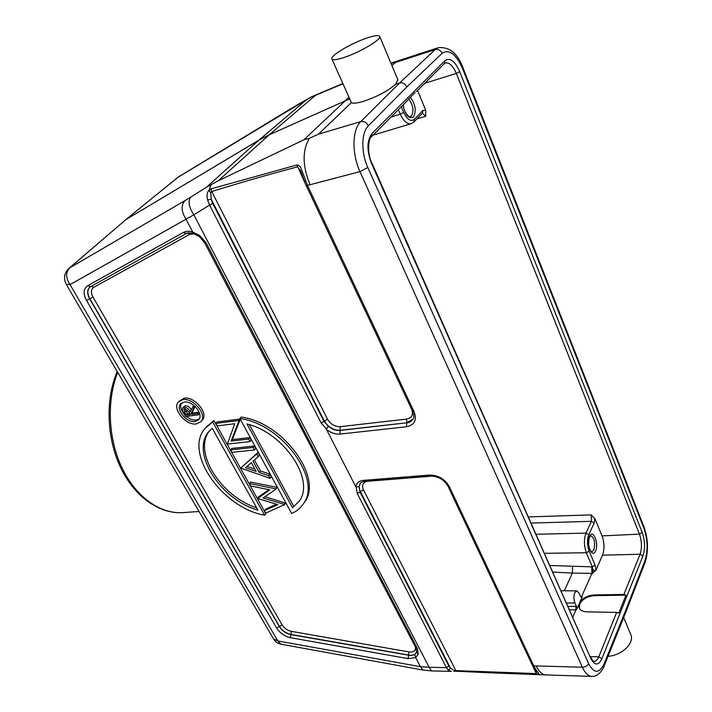 <?xml version="1.0" encoding="UTF-8"?>
<svg xmlns="http://www.w3.org/2000/svg" width="712" height="712" viewBox="0 0 712 712"><rect width="100%" height="100%" fill="white"/><g stroke="black" fill="none" stroke-linecap="round" stroke-linejoin="round"><path stroke-width="1.07" d="M569.733 609.81L576.542 609.828L576.48 606.428L568.221 606.41M576.542 609.828L582.193 596.887L580.796 596.879M576.48 606.428L574.931 602.904C573.649 599.37 573.587 595.98 574.744 592.713L576.782 590.862L579.194 593.221L580.725 596.736L581.517 597.51L582.193 596.887M623.89 594.467L594.351 594.938C587.258 595.454 582.274 598.249 579.381 603.331L579.096 607.648C580.227 610.317 582.897 611.715 587.133 611.857L616.663 612.4L618.781 613.157L625.99 595.152L623.89 594.467L640.061 554.256L602.503 555.164L596.077 569.938L595.107 565.257L591.761 566.85L550.109 565.506M564.322 590.782L572.35 573.089L592.473 573.391L596.077 569.938M595.107 565.257L589.153 551.168C587.088 545.33 586.973 539.874 588.806 534.792L594.173 523L594.938 518.71L591.209 514.892L591.396 521.335L586.003 533.11C583.796 539.198 583.911 545.739 586.359 552.752L544.707 553.304M594.938 518.71L602.058 535.896C604.443 542.722 604.586 549.148 602.503 555.164M416.805 119.002L425.723 116.314L425.723 110.209L422.839 110.494L414.375 119.305C410.806 121.966 407.237 119.66 403.668 112.389L401.301 106.791M417.552 90.495L425.723 110.209M415.078 92.444L403.312 104.78M594.351 594.938L594.645 595.641L625.99 595.152M579.363 608.253L579.684 604.034C582.567 598.952 587.56 596.158 594.645 595.641M625.626 612.685L625.59 610.62L604.061 663.967C599.228 673.792 594.075 673.677 588.619 663.629L367.81 167.48C360.94 152.573 361.278 132.476 368.389 125.819L406.872 86.891C405.181 83.66 402.761 82.343 399.619 82.948L435.201 49.573L438.316 47.686L390.915 63.146M406.872 86.891L442.108 53.311C440.541 50.196 438.245 48.95 435.201 49.573L395.365 62.505L391.004 63.35M349.521 98.95L269.261 134.773L315.434 95.355L311.705 96.699L306.472 99.751L258.937 140.139L206.284 187.363L218.219 180.786L269.261 134.773L258.937 140.139L125.739 219.741L177.724 177.457L306.472 99.751M315.434 95.355L342.873 83.856M348.844 97.419L303.855 139.819L218.219 180.786M303.855 139.819L309.506 138.235L318.469 134.15L360.744 121.636L399.619 82.948L395.676 84.176L397.848 79.655M367.81 167.48L359.987 171.628L307.477 185.405L300.873 167.97C300.277 166.288 298.951 165.291 296.895 164.979L211.268 188.822L208.901 190.54L211.028 184.933M310.094 184.898C302.351 165.94 302.164 150.383 309.506 138.235M331.952 59.069L351.39 102.617C353.17 103.649 357.202 103.213 363.485 101.335C377.289 96.69 388.013 90.976 395.676 84.176M366.689 38.11C374.663 35.431 379.015 34.915 379.754 36.561C381.258 39.667 359.756 52.359 344.341 57.387C336.642 59.906 332.468 60.369 331.819 58.767C330.457 55.563 351.336 43.245 366.689 38.11M536.136 665.934L582.354 667.206C585.095 673.107 588.245 676.169 591.806 676.4L545.899 674.914C542.179 674.673 538.931 671.674 536.136 665.934L533.822 665.978L535.326 668.746C540.515 676.382 539.242 673 536.964 674.3L536.305 673.588L455.368 670.579L453.998 670.401L450.482 668.176L448.222 670.232L446.442 667.642L448.907 666.103L360.041 492.037L359.097 486.492L356.151 487.142L357.353 493.647L446.442 667.642L429.131 667.251L431.543 670.909L451.39 671.38L448.222 670.232M532.336 665.168L533.822 665.978L449.388 486.697C444.893 479.034 438.307 475.144 429.63 475.038L363.476 480.36C359.044 480.867 356.472 483.003 355.778 486.759L326.47 429.434C330.911 432.878 335.432 434.427 340.024 434.071L406.597 426.755C414.58 425.055 417.081 420.062 414.099 411.785L307.477 185.405L306.098 185.351L304.22 180.928M491.227 672.858L456.437 671.238L536.964 674.3M206.284 187.363L190.647 197.162C187.772 201.309 188.849 207.183 193.86 214.793L209.613 205.1L207.566 200.028C206.596 195.48 207.041 192.32 208.901 190.54L210.725 192.596L211.74 191.519L211.268 188.822M207.566 200.028L211.206 199.262L210.725 192.596M321.165 422.973L323.951 421.335L212.701 203.41L209.613 205.1L321.165 422.973L326.416 428.962L328.446 426.346L323.951 421.335L327.529 419.199L211.74 191.519C238.449 183.224 267 175.001 297.376 166.848L300.598 170.809L304.22 180.91L305.537 180.777M326.416 428.962L326.47 429.434M448.907 666.103L450.482 668.176L360.379 491.592L363.494 489.927L456.169 671.283L453.864 671.318L453.998 670.401M533.893 668.061L536.581 671.852L536.305 673.588L532.407 665.311M535.326 668.746L533.813 667.936L532.38 665.257M66.314 284.462L273.488 638.842L277.84 640.933L70.034 284.613L66.234 284.337C63.341 278.419 64.178 273.159 68.752 268.549L69.625 267.917C65.584 272.402 65.718 277.965 70.034 284.613L193.86 214.793L429.131 667.251L420.436 666.699L277.84 640.933L281.009 644.191L423.142 670.063L420.436 666.699L415.675 657.612L418.211 654.186L417.374 648.445L206.071 242.783L199.752 235.583L192.738 232.059L185.85 218.913C181.24 211.419 180.91 205.341 184.862 200.668L190.647 197.162M170.124 462.035L182.112 482.54M68.939 268.397L125.739 219.741L69.625 267.917L184.862 200.668M418.211 654.186L416.627 651.836L415.906 647.92M416.591 651.978L414.776 654.497L415.675 657.612L408.11 658.636L408.483 655.36L410.415 655.565L414.776 654.497M193.37 233.438L192.738 232.059C189.089 230.91 185.93 231.053 183.26 232.486L87.576 285.761C83.357 288.787 83.019 293.7 86.552 300.508L276.612 628.02C279.923 633.093 284.551 636.314 290.478 637.703L408.11 658.636M303.223 504.034L304.442 502.352C323.622 478.295 283.243 422.358 241.154 417.054L239.9 418.531C282.023 423.871 322.492 479.861 303.303 503.909C300.473 508.146 296.584 511.341 291.653 513.494L239.9 418.531M254.585 449.948L255.804 448.453L254.46 445.979L231.827 448.427L230.599 449.904L231.952 452.343L254.585 449.948L253.232 447.474L230.599 449.904M250.019 441.582L251.247 440.087L249.885 437.595L232.343 439.598L240.104 419.644L239.784 419.065L217.124 421.94L215.852 423.4L217.24 425.883L234.738 423.72L227.368 444.101L250.019 441.582L248.657 439.09L231.097 441.075L232.343 439.598M269.812 474.156L268.629 475.678L270.088 478.348L271.272 476.826L269.812 474.156L260.387 470.952L254.407 460.032M257.984 452.458L256.774 453.962L258.26 456.677L259.462 455.164L257.984 452.458L240.692 468.06L270.088 478.348M276.514 504.194L265.558 509.178L264.41 510.709L265.745 513.112L284.453 504.657L285.601 503.117L264.917 496.727M276.977 487.302L275.98 489.135L276.977 487.302L250.508 482.06L249.316 483.564L250.668 486.002L269.732 489.812L257.655 498.569L277.858 504.594L264.41 510.709M268.931 489.651L258.652 496.745L257.486 498.258M206.293 426.924L213.956 420.525L265.772 513.69L264.615 515.212C222.66 508.092 183.393 452.645 205.092 428.295L212.674 421.985L264.615 515.212M202.048 420.427L202.333 420.107C208.874 413.405 194.474 396.059 184.061 398.222L178.667 401.577M199.752 235.583L199.298 236.571L204.655 242.801L206.071 242.783M292.498 507.781L299.129 501.221C315.505 480.484 284.293 432.878 246.966 423.952L292.498 507.781L299.102 501.266M249.405 424.663L293.638 506.232M254.46 445.979L253.232 447.474M249.885 437.595L248.657 439.09M239.784 419.065L238.529 420.543L215.852 423.4M240.104 419.644L238.849 421.121L238.529 420.543M238.849 421.121L231.097 441.075M240.692 468.06L256.774 453.962M258.26 456.677L253.027 461.234L259.195 472.465L268.629 475.678M260.387 470.952L259.195 472.465M251.363 462.675L245.498 467.793L256.187 471.433L251.363 462.675M254.896 469.074L247.073 466.413M249.316 483.564L275.811 488.832M275.98 489.135L263.013 498.026L284.293 504.354L285.441 502.814M213.956 420.525L212.674 421.985M212.194 428.224L208.776 431.65C190.22 452.707 220.978 500.118 257.94 510.095L212.194 428.224M256.649 507.781C220.64 496.567 192.089 450.847 209.969 430.288M182.744 399.637C193.166 397.492 207.584 414.847 201.051 421.548L196.45 423.916C185.965 425.865 171.717 408.581 178.392 401.88L182.744 399.637M195.088 421.513L198.755 419.635C203.988 414.268 192.471 400.384 184.132 402.093L180.625 403.891C175.294 409.258 186.704 423.088 195.088 421.513M199.209 418.976L196.37 420.071C193.112 420.374 189.775 419.163 186.366 416.44M184.639 414.811C180.875 410.45 179.816 406.552 181.462 403.117M199.511 413.183L198.924 412.132L193.032 412.924L192.445 411.901L195.115 406.481M191.243 409.774C189.73 407.113 187.745 405.778 185.289 405.778L182.592 407.878L183.981 407.211C186.678 407.3 188.778 408.813 190.264 411.758L193.655 405.244M182.592 407.878L182.388 410.504L185.618 416.538L198.354 414.847L197.633 413.574L191.733 414.366L191.154 413.334L192.445 411.901M199.591 413.458L198.354 414.847M185.289 405.778L183.981 407.211M194.981 406.356L194.118 407.308L193.228 405.724M194.118 407.308L191.154 413.334M193.032 412.924L191.733 414.366M198.924 412.132L197.633 413.574M183.918 408.875L184.702 408.483L188.983 411.945L190.424 414.535L186.206 415.105L184.702 412.462L183.972 408.822M189.775 413.369L187.496 413.672L186.206 415.105M187.496 413.672L184.924 408.466M608.057 656.295C621.612 655.565 634.517 643.31 630.912 634.837L630.529 633.938M575.901 606.437L575.981 609.828L572.884 616.93M591.761 566.85L591.903 573.4L581.232 597.421M553.028 572.083L572.35 573.089L572.617 566.61M531.33 523.071L591.396 521.335L594.173 523M588.806 534.792L586.003 533.11L536.278 534.258M592.473 573.391L592.989 570.196L592.331 566.832L586.359 552.752L589.153 551.168M592.989 570.196L595.908 570.276M602.058 535.896L639.474 534.125L456.348 73.452L424.815 83.224M591.209 514.892L528.598 516.912M640.061 554.256C642.073 547.973 641.877 541.262 639.474 534.125L642.251 532.549C645.036 540.835 645.268 548.641 642.945 555.956L640.061 554.256M589.509 536.43C585.789 543.986 592.233 559.196 595.579 550.874C599.201 543.381 592.927 528.295 589.509 536.43M591.761 551.818L593.861 549.869C595.481 542.66 594.44 537.925 590.746 535.647L589.536 537.044C588.076 542.624 588.477 547.288 590.737 551.035L591.761 551.818M444.404 63.582L445.303 62.976C449.334 62.291 453.019 65.78 456.348 73.452L459.721 71.663L642.251 532.549M459.721 71.663C454.888 60.956 449.957 57.289 444.92 60.689L444.519 63.466L416.449 91.599M371.958 133.58C366.796 140.54 366.635 150.463 371.486 163.351L371.789 162.745C366.627 152.955 368.629 137.754 371.637 136.535L371.958 133.58L444.92 60.689M403.553 104.531L371.513 136.66M403.028 105.064C405.279 115.175 408.75 119.171 413.432 117.035C416.529 110.947 415.488 104.344 410.29 97.241M422.554 113.003L422.839 110.494M422.403 113.164L425.723 116.314M371.789 162.745L590.827 658.52L371.486 163.351M590.444 656.606L598.783 656.847C597.528 659.873 595.962 661.395 594.084 661.412C593.657 660.647 594.253 663.361 590.871 657.559L590.818 657.443M590.827 658.52C594.734 665.764 598.427 665.827 601.907 658.733L598.783 656.847L616.663 612.4M642.945 555.956L601.907 658.733M644.974 562.702L644.947 560.7C648.107 550.483 647.769 539.652 643.915 528.197L462.684 68.859C456.036 53.996 449.174 48.817 442.108 53.311M644.947 560.7L625.59 610.62M643.915 528.197L643.933 526.747M625.723 612.427L645.063 562.471C648.579 551.159 648.223 539.313 644.004 526.924L463.085 68.094L462.684 68.859M588.619 663.629C587.418 665.871 585.326 667.064 582.354 667.206L359.987 171.628C351.675 153.748 352.12 129.566 360.744 121.636C363.992 121.067 366.547 122.464 368.389 125.819M604.061 663.967L604.123 666.058M351.39 102.617L318.469 134.15M395.365 62.505L391.938 65.593M290.336 109.052L295.16 106.204M306.044 185.236L296.895 164.979M306.124 185.396L412.649 411.322L414.099 411.785M406.597 426.755L406.57 422.999C409.685 422.608 411.874 421.219 413.147 418.834C414.153 417.891 413.992 415.381 412.649 411.322M328.446 426.346C332.21 429.389 336.082 430.76 340.042 430.457L406.685 422.821L340.158 430.279L340.024 434.071M360.486 483.199L359.097 486.492M363.476 480.36L364.784 481.365L430.893 476.079L429.63 475.038M364.784 481.365C361.954 481.926 360.423 482.674 360.183 483.582L360.308 483.421C358.803 485.682 358.821 488.405 360.379 491.592L357.353 493.647M363.494 489.927C361.527 485.05 362.942 482.166 367.739 481.267L432.807 476.07M449.388 486.697L447.91 486.118C443.994 479.594 438.325 476.248 430.893 476.079M117.756 372.456C106.471 400.295 108.108 438.823 122.046 467.989C136.001 497.172 160.431 514.215 182.806 512.613L199.04 511.492M290.959 108.607L178.374 177.003L125.152 220.142M415.87 647.867L417.374 648.445M90.291 286.776L89.846 287.096C87.024 289.793 86.971 293.727 89.694 298.871L279.318 626.56C282.077 630.779 285.921 633.466 290.861 634.615L408.572 655.182L408.946 651.907L291.35 631.348C287.408 630.44 284.346 628.304 282.148 624.931L92.996 297.1C90.673 292.579 90.914 289.321 93.726 287.337L189.525 234.444L194.403 233.812M291.35 631.348L290.478 637.703M186.313 233.527L183.26 232.486M87.576 285.761L90.575 286.607M276.612 628.02L279.442 626.391L89.854 298.737L86.552 300.508M416.369 652.601C415.381 654.47 413.423 655.396 410.504 655.378L290.968 634.437C286.037 633.297 282.192 630.61 279.442 626.391L282.148 624.931M92.996 297.1L89.854 298.737C87.14 293.593 87.193 289.668 90.015 286.972L186.126 233.652C186.419 232.762 188.84 232.69 193.388 233.438L199.298 236.571M189.525 234.444L187.425 233.109M415.301 646.763C415.977 650.145 414.375 651.907 410.486 652.058L408.946 651.907M91.305 286.224L93.726 287.337M186.01 411.029L184.702 412.462M212.701 203.41L211.206 199.262L324.307 420.908C328.196 427.236 333.474 430.36 340.158 430.279L340.176 426.675L406.659 419.074C411.919 417.926 413.583 414.633 411.643 409.186M340.176 426.675C334.845 426.746 330.626 424.254 327.529 419.199M413.013 419.092L406.685 422.821L406.659 419.074M391.128 116.99L400.286 114.178C403.579 121.218 407.193 124.395 411.135 123.71L413.966 121.966M414.375 119.305L414.09 121.832L422.528 113.03M398.391 109.71L400.286 114.178L403.668 112.389M403.25 104.842C403.864 113.929 410.824 118.388 410.254 116.679L411.438 115.949C414.108 110.618 413.165 104.949 408.617 98.915M574.931 602.904L566.743 603.064M579.31 608.155L579.096 607.648M463.085 68.094C457.772 53.444 449.512 46.645 438.316 47.686M591.806 676.4C599.317 676.97 604.114 666.948 604.212 665.827L625.714 612.462M342.748 83.571L312.621 96.325M379.754 36.561L398.017 80.073M545.882 674.914L492.624 672.911M296.094 105.581L310.414 97.41M447.955 486.207L532.336 665.15M431.543 670.909L423.142 670.063M273.63 639.082C275.375 641.85 277.831 643.559 281.009 644.191M182.806 512.613C159.114 514.233 134.194 496.415 120.373 467.045C106.551 437.631 105.331 399.183 117.204 371.513M178.258 177.074L177.155 177.858M415.861 647.84L204.682 242.837M303.303 503.909L304.442 502.352M209.889 430.377L208.776 431.65M201.051 421.548L202.333 420.107M623.659 617.562L630.912 634.837M373.043 135.12L411.162 123.701M576.782 590.862L561.296 590.764"/></g></svg>

